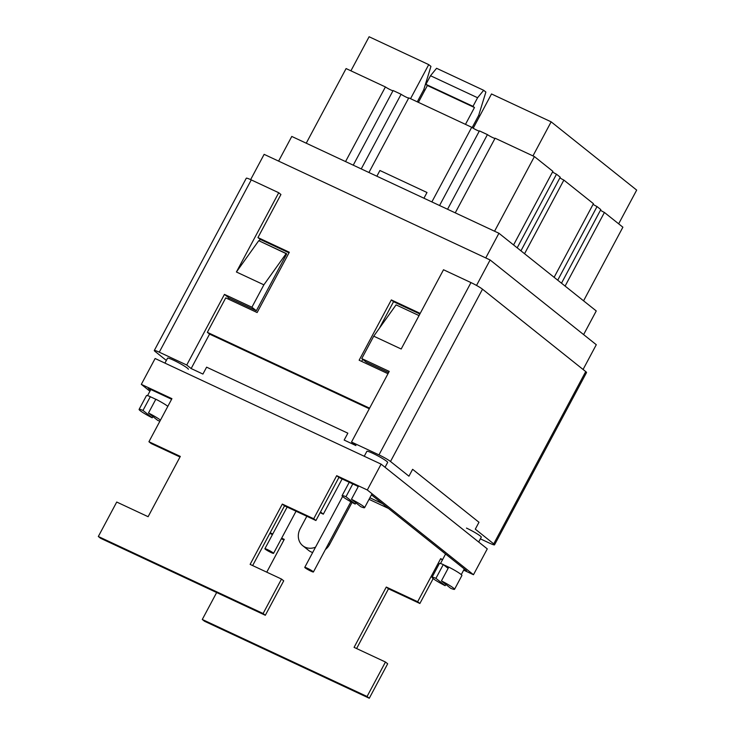 <?xml version="1.0" encoding="UTF-8"?>
<svg xmlns="http://www.w3.org/2000/svg" width="735" height="735" viewBox="0 0 735 735"><rect width="100%" height="100%" fill="white"/><g stroke="black" fill="none" stroke-linecap="round" stroke-linejoin="round"><path stroke-width="1.1" d="M412.62 469.307L478.972 522.273L475.297 529.163L478.972 522.273L412.62 469.307L408.945 476.197L412.62 469.307M280.935 194.499L278.73 192.735L280.935 194.499L257.939 237.57L289.324 252.243L257.131 312.54L225.737 297.877L207.344 332.33L209.558 334.094L191.155 368.557L202.924 374.06L206.608 367.169L347.848 433.181L344.164 440.072L355.933 445.575L351.514 442.047L389.228 371.405L361.767 358.57L373.729 336.171L401.191 349.006L443.508 269.754L470.97 282.589L443.508 269.754L401.191 349.006L373.729 336.171L396.073 304.869L419.033 315.591L396.073 304.869L373.729 336.171L361.767 358.57L366.186 362.098L361.767 358.57L389.228 371.405L351.514 442.047L378.975 454.882A9.812 0.974 28.1 0 1 390.505 461.488L408.945 476.197L390.505 461.488A9.812 0.974 28.1 0 0 378.975 454.882L351.514 442.047L355.933 445.575L344.164 440.072L347.848 433.181L206.608 367.169L202.924 374.06L191.155 368.557L186.736 365.029L159.265 352.184A9.812 0.974 -151.9 0 0 154.295 350.503A9.812 0.974 -151.9 0 0 155.103 351.459L166.349 360.435L155.103 351.459A9.812 0.974 -151.9 0 1 154.295 350.503L246.289 178.219A9.812 0.974 -151.9 0 1 251.26 179.9A9.812 0.974 -151.9 0 0 246.289 178.219L154.295 350.503A9.812 0.974 -151.9 0 1 159.265 352.184L186.736 365.029L224.451 294.386L186.736 365.029L191.155 368.557L209.558 334.094L369.282 408.752M586.53 372.535A9.812 0.974 -151.9 0 0 585.721 371.579L482.5 289.195A9.812 0.974 -151.9 0 0 470.97 282.589L378.975 454.882L470.97 282.589A9.812 0.974 -151.9 0 1 482.5 289.195L390.505 461.488L482.5 289.195L585.721 371.579L493.727 543.872L475.297 529.163L493.727 543.872A9.812 0.974 -151.9 0 1 494.536 544.828A9.812 0.974 -151.9 0 0 493.727 543.872L585.721 371.579A9.812 0.974 -151.9 0 1 586.53 372.535L494.536 544.828L586.53 372.535M489.565 543.147A9.812 0.974 -151.9 0 0 494.536 544.828A9.812 0.974 -151.9 0 1 489.565 543.147L480.378 538.847L489.565 543.147M439.392 563.506A12.761 1.268 28.1 0 1 443.288 564.544L435.928 578.335L443.288 564.544L443.674 564.857A11.778 1.167 28.1 0 1 448.736 567.199A11.778 1.167 28.1 0 0 443.674 564.857L443.288 564.544A12.761 1.268 28.1 0 0 439.392 563.506L432.033 577.287A12.761 1.268 28.1 0 1 435.928 578.335L445.162 585.694L445.842 584.426L445.162 585.694A12.761 1.268 28.1 0 1 432.033 577.287A12.761 1.268 28.1 0 1 435.928 578.335L445.162 585.694A12.761 1.268 28.1 0 1 432.033 577.287L439.392 563.506M353.103 483.345L345.974 496.704A12.761 1.268 28.1 0 0 342.078 495.666A12.761 1.268 28.1 0 1 345.974 496.704L355.207 504.072A12.761 1.268 28.1 0 1 342.078 495.666L349.235 482.27L342.078 495.666A12.761 1.268 28.1 0 0 355.207 504.072L345.974 496.704L353.103 483.345M355.887 502.804L355.207 504.072L355.887 502.804M358.597 485.918L351.468 499.276A12.761 1.268 28.1 0 1 364.588 507.683A12.761 1.268 28.1 0 1 360.692 506.645L351.468 499.276A12.761 1.268 28.1 0 1 364.588 507.683A12.761 1.268 28.1 0 1 360.692 506.645L351.468 499.276L358.597 485.918M278.73 192.735L251.26 179.9L159.265 352.184L251.26 179.9L278.73 192.735L236.413 271.987L263.874 284.822L251.912 307.221L224.451 294.386L228.87 297.914L228.263 299.053L228.87 297.914L224.451 294.386L251.912 307.221L256.34 310.749L228.87 297.914L256.34 310.749L251.912 307.221L263.874 284.822L286.218 253.52L258.757 240.685L236.413 271.987L263.874 284.822L286.218 253.52L286.696 253.897L256.34 310.749L286.696 253.897L258.757 240.685L236.413 271.987L278.73 192.735M257.939 237.57L260.153 239.334L259.299 240.933L260.153 239.334L289.011 252.831M388.604 372.571L366.186 362.098L388.604 372.571M481.278 537.156A11.778 1.167 -151.9 0 0 466.468 528.079A11.778 1.167 -151.9 0 1 481.278 537.156L478.678 542.017L481.278 537.156M366.866 451.336A11.778 1.167 28.1 0 1 377.808 455.847A11.778 1.167 28.1 0 1 387.639 462.425L385.048 467.285L387.639 462.425A11.778 1.167 28.1 0 0 377.808 455.847A11.778 1.167 28.1 0 0 366.866 451.336L364.238 456.26L366.866 451.336M173.524 360.196A11.778 1.167 -151.9 0 0 167.562 358.175L164.925 363.099L167.562 358.175A11.778 1.167 -151.9 0 1 173.524 360.196A11.778 1.167 -151.9 0 1 188.335 369.273A11.778 1.167 -151.9 0 0 173.524 360.196M150.73 396.964A11.778 1.167 28.1 0 1 155.792 399.316A11.778 1.167 28.1 0 0 150.73 396.964L150.344 396.661L142.985 410.442L150.344 396.661A12.761 1.268 28.1 0 0 146.458 395.614A12.761 1.268 28.1 0 1 150.344 396.661L150.73 396.964M305.163 567.843A4.906 0.487 28.1 0 1 304.749 567.365A4.906 0.487 28.1 0 1 309.316 569.239A4.906 0.487 28.1 0 1 313.413 571.986A4.906 0.487 28.1 0 1 309.913 570.654A4.906 0.487 28.1 0 1 305.163 567.843A4.906 0.487 28.1 0 1 304.749 567.365A4.906 0.487 28.1 0 1 309.316 569.239A4.906 0.487 28.1 0 1 313.413 571.986A4.906 0.487 28.1 0 1 309.913 570.654A4.906 0.487 28.1 0 1 305.163 567.843M448.102 568.385L443.674 564.857L448.102 568.385M441.423 580.898L450.656 588.266A12.761 1.268 28.1 0 0 454.542 589.305A12.761 1.268 28.1 0 1 450.656 588.266L441.423 580.898L448.782 567.117A12.761 1.268 28.1 0 1 461.902 575.523L454.542 589.305A12.761 1.268 28.1 0 0 441.423 580.898L448.782 567.117A12.761 1.268 28.1 0 1 461.902 575.523L454.542 589.305A12.761 1.268 28.1 0 0 441.423 580.898M152.219 417.811L142.985 410.442A12.761 1.268 28.1 0 0 139.099 409.404A12.761 1.268 28.1 0 1 142.985 410.442L152.219 417.811L152.898 416.534L152.219 417.811A12.761 1.268 28.1 0 1 139.099 409.404A12.761 1.268 28.1 0 0 152.219 417.811M148.479 413.006L157.713 420.374A12.761 1.268 28.1 0 0 159.89 421.201A12.761 1.268 28.1 0 1 157.713 420.374L148.479 413.006L155.838 399.224A12.761 1.268 28.1 0 1 167.828 406.336A12.761 1.268 28.1 0 0 155.838 399.224L148.479 413.006A12.761 1.268 28.1 0 1 160.469 420.117A12.761 1.268 28.1 0 0 148.479 413.006M358.147 486.763L357.146 485.973L358.147 486.763M265.298 549.21A4.906 0.487 28.1 0 1 264.894 548.733A4.906 0.487 28.1 0 1 269.451 550.607A4.906 0.487 28.1 0 1 273.549 553.354A4.906 0.487 28.1 0 1 270.057 552.022A4.906 0.487 28.1 0 1 265.298 549.21A4.906 0.487 28.1 0 1 264.894 548.733A4.906 0.487 28.1 0 1 269.451 550.607A4.906 0.487 28.1 0 1 273.549 553.354A4.906 0.487 28.1 0 1 270.057 552.022A4.906 0.487 28.1 0 1 265.298 549.21M320.111 512.672L323.308 514.169L320.506 511.928L323.308 514.169L342.124 478.944L323.308 514.169L320.111 512.672M278.602 161.112L291.777 136.444L498.927 233.261L596.25 310.942L583.618 334.6M583.075 369.466L596.287 344.715L490.116 259.979L476.528 285.437M419.887 313.992L393.547 301.69L379.306 328.361M362.75 359.351L361.657 361.399M250.644 179.616L264.131 154.35L490.116 259.979M207.344 332.33L369.595 408.173M420.2 313.413L391.332 299.917L359.139 360.223L387.997 373.711M391.332 299.917L393.547 301.69M498.927 233.261L485.752 257.939M583.572 300.826L622.885 227.198L604.418 212.461A4.906 0.487 -151.9 0 1 600.449 210.238M618.659 223.826L636.675 190.099L551.149 121.835L491.513 93.961L473.211 128.23M551.149 121.835L532.958 155.903M427.338 81.668L426.456 80.969M479.808 115.891L478.687 115.367L485.881 92.059L483.667 90.295L436.581 68.291L430.508 75.733L477.594 97.737L472.991 106.345L474.47 107.521L465.475 124.362M410.543 98.692L428.735 64.625L369.108 36.75L350.917 70.817M428.735 64.625L430.949 66.389L423.764 89.688L424.876 90.212M417.278 101.834L423.764 89.688M472.164 127.587L478.687 115.367M483.667 90.295L477.594 97.737M472.991 106.345L425.914 84.341L427.384 85.517L418.399 102.358M425.914 84.341L430.508 75.733M494.563 231.222L534.409 156.583L495.096 138.208L455.25 212.847M361.243 168.912L401.099 94.273A4.906 0.487 -151.9 0 0 406.418 97.25A4.906 0.487 -151.9 0 0 408.651 98.113M431.868 201.923L471.714 127.284L408.789 97.865L368.933 172.504M471.714 127.284A4.906 0.487 -151.9 0 0 477.033 130.26A4.906 0.487 -151.9 0 0 479.275 131.124M447.56 209.254L487.415 134.615A4.906 0.487 -151.9 0 0 492.726 137.592A4.906 0.487 -151.9 0 0 494.967 138.456M487.415 134.615L479.404 130.876L439.558 205.515M345.551 161.581L385.406 86.941L346.093 68.566L306.238 143.206M427.384 85.517L474.47 107.521M353.241 165.173L393.096 90.534L401.099 94.273M385.406 86.941A4.906 0.487 -151.9 0 0 390.726 89.909A4.906 0.487 -151.9 0 0 392.959 90.782M593.081 204.348A4.906 0.487 -151.9 0 0 597.04 206.572L600.807 209.576L561.494 283.195M565.105 286.08L604.418 212.461M559.905 177.87A4.906 0.487 -151.9 0 0 563.864 180.093L593.43 203.687L554.116 277.315M557.727 280.2L597.04 206.572M513.572 244.948L552.885 171.328L534.409 156.583M524.551 253.722L563.864 180.093M552.527 171.99A4.906 0.487 -151.9 0 0 556.496 174.213L560.254 177.208L520.94 250.837M517.183 247.833L556.496 174.213M266.759 572.161L284.27 539.38L281.661 538.158M272.758 533.996L270.149 532.774M442.608 559.565L440.66 558.655L417.664 601.726L386.279 587.054L354.077 647.36L385.462 662.024L367.068 696.486L202.281 619.467L216.66 592.539M463.978 569.551L466.56 570.755L371.441 494.848M388.438 508.409L369.043 499.341M325.394 549.541A14.718 12.908 -51.4 0 0 329.62 544.424L352.047 502.418M306.826 516.273L300.183 528.713A14.718 12.908 -51.4 0 0 302.765 545.719L308.663 550.432A14.718 12.908 -51.4 0 0 312.687 552.5M302.765 545.719A14.718 12.908 -51.4 0 0 315.526 547.189M382.54 503.705L369.88 497.779M150.5 390.129L148.24 388.328L171.613 399.252M149.912 391.222L141.322 384.359L171.926 398.664L148.929 441.735L151.134 443.499L180.001 456.995M269.837 533.362L272.446 534.584M281.349 538.746L283.958 539.959M202.281 619.467L204.495 621.231L369.282 698.25L367.068 696.486M473.478 574.724L487.277 548.88L381.107 464.143L367.307 489.988L473.478 574.724L463.666 570.139M433.172 578.592L419.878 603.49L388.484 588.818L356.604 648.536M385.462 662.024L387.676 663.788L369.282 698.25M386.279 587.054L388.484 588.818M417.664 601.726L419.878 603.49M440.66 558.655L442.369 560.015M358.285 486.506L338.918 477.447L315.921 520.518L284.528 505.855L252.647 565.564M367.307 489.988L336.704 475.683L338.918 477.447M336.704 475.683L313.707 518.754L282.323 504.081L250.12 564.388L281.505 579.061L283.719 580.825L265.317 615.278L100.539 538.259L98.325 536.495L263.112 613.514L265.317 615.278M148.929 441.735L180.314 456.407L148.112 516.705L116.727 502.042L98.325 536.495M141.322 384.359L155.122 358.515L381.107 464.143M281.505 579.061L263.112 613.514M313.707 518.754L315.921 520.518M282.323 504.081L284.528 505.855M376.862 176.207L379.912 170.492L426.998 192.496L423.939 198.211M328.573 543.588L329.62 544.424M364.588 507.683L371.947 493.902L364.588 507.683M445.575 554.015L440.495 563.534L445.575 554.015M464.299 568.954L461.268 574.632L464.299 568.954M150.822 389.532L147.551 395.65L150.822 389.532M342.611 496.465L304.749 567.365L342.611 496.465M350.889 501.784L313.413 571.986L350.889 501.784M146.458 395.614L139.099 409.404L146.458 395.614M287.137 507.067L264.894 548.733L287.137 507.067M296.04 511.229L273.549 553.354L296.04 511.229"/></g></svg>
